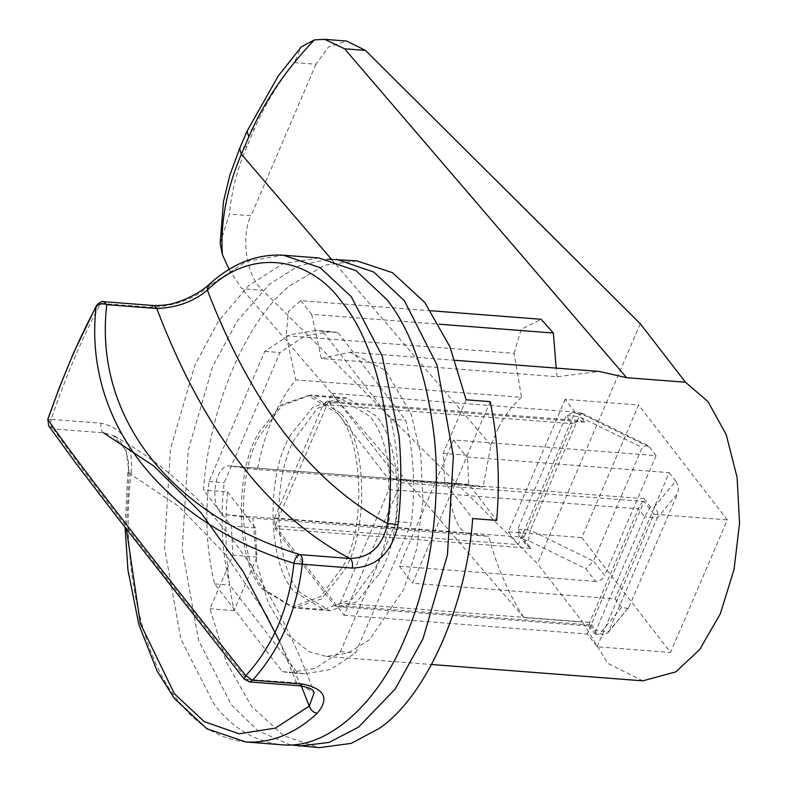 <?xml version="1.0" encoding="UTF-8"?>
<svg xmlns="http://www.w3.org/2000/svg" width="787" height="787" viewBox="0 0 787 787"><rect width="100%" height="100%" fill="white"/><g stroke="black" fill="none" stroke-linecap="round" stroke-linejoin="round"><path stroke-width="0.59" stroke-dasharray="3.94 2.95" d="M290.816 434.699C266.075 472.839 267.196 563.62 294.122 591.529L323.555 609.502L352.35 598.986L375.025 568.165C397.73 528.834 395.015 442.609 369.339 416.038L339.905 398.065L312.901 407.154L290.816 434.699M262.474 589.079L291.908 607.052L320.693 596.546L343.378 565.725C366.083 526.385 363.368 440.169 337.692 413.588L308.248 395.615L281.244 404.705L259.159 432.25C234.418 470.39 235.539 561.18 262.474 589.079M318.912 257.959L282.907 263.714L248.239 285.966L218.225 321.509L194.93 365.178L170.445 449.092L164.503 547.9L180.872 639.034L213.503 703.332C231.87 727.916 254.683 741.718 281.943 744.768M249.597 681.936L246.577 678.965C150.779 559.291 74.381 460.365 53.516 428.964L103.471 432.82L113.171 435.526L126.117 450.203L129.068 472.761C126.953 472.298 127.671 472.19 131.232 472.426C133.308 444.212 123.254 427.813 101.07 423.229L51.106 419.363C67.052 373.284 83.619 334.623 100.815 303.388L150.779 307.245C175.412 306.251 195.835 298.47 212.028 283.91L208.516 285.002M528.303 540.541L530.32 530.172L593.496 561.101L642.192 447.478L647.219 445.167L649.511 447.144L582.419 414.296L578.681 414.001L584.957 422.127L579.527 420.583L572.631 423.701L523.935 537.324L525.49 544.102L530.851 548.382L524.575 540.256L528.303 540.541L585.833 568.706L595.631 581.396C599.635 581.318 602.645 579.38 604.662 575.572L593.496 561.101L585.833 568.706M582.419 414.296L581.652 413.106L579.016 416.549L530.32 530.172L517.659 529.198L519.213 535.977L524.575 540.256M607.702 633.004L628.98 607.052L608.597 631.528L657.293 517.905L644.632 516.921L595.936 630.544L608.597 631.528L607.702 633.004L603.481 634.784L600.009 633.387L596.271 633.092L589.994 624.967L588.696 625.95L589.66 622.419L638.355 508.796L644.11 498.722L650.387 506.848L654.115 507.133L675.767 481.142C678.384 485.146 679.024 489.248 677.686 493.429L657.293 517.905C658.552 513.813 657.489 510.222 654.115 507.133M628.134 608.479L621.661 607.397L615.1 598.907L412.536 583.246L466.642 456.991L669.216 472.653L615.1 598.907M340.24 603.147L388.945 489.514L388.365 478.949L329.212 402.364L327.097 401.065L323.221 404.42L274.525 518.043L275.106 528.618L334.249 605.203L336.364 606.492L340.24 603.147L589.66 622.419L595.936 630.544L594.972 634.076L596.271 633.092M388.945 489.514L638.355 508.796L644.632 516.921L650.387 506.848M578.681 414.001L573.251 412.457L566.355 415.575L579.016 416.549L642.192 447.478M628.98 607.052L677.686 493.429M649.511 447.144L656.073 455.634L453.499 439.972L399.393 566.227L412.536 583.246M453.499 439.972L466.642 456.991M595.631 581.396L399.393 566.227M656.073 455.634L604.662 575.572M274.525 518.043L523.935 537.324L517.659 529.198L566.355 415.575L572.631 423.701L323.221 404.42M301.303 685.979L266.557 614.883L225.338 554.333L178.954 506.513L127.819 472.387C131.95 457.129 119.24 435.87 113.18 435.526L113.18 435.526C200.99 483.139 268.003 568.834 314.21 692.629L296.532 682.831L244.236 679.112M669.216 472.653L675.767 481.142M379.275 573.851C404.193 535.435 403.062 443.996 375.94 415.9L346.29 397.789L317.299 408.374L294.456 439.421C271.584 479.037 274.319 565.883 300.181 592.65L329.832 610.751L357.032 601.593L379.275 573.851M340.486 413.155L310.845 395.054L281.854 405.639L259.002 436.677C236.139 476.302 238.864 563.138 264.737 589.906L294.377 608.007L321.578 598.858L343.821 571.116C368.739 532.701 367.618 441.261 340.486 413.155M327.717 259.169L298.165 266.114L269.685 284.087L237.477 320.614L212.647 366.555L188.162 450.469L182.23 549.267L198.599 640.402L231.23 704.709L257.969 730.769L290.167 744.876M356.875 260.89L324.923 265.16L289.941 285.651C244.452 321.558 208.86 410.784 203.469 489.996L231.348 526.09L232.942 555.209L209.991 608.745L226.184 661.71L251.358 706.106L283.595 735.835L319.247 747.65M227.532 491.855L255.401 527.949L256.995 557.068L234.054 610.604C226.223 572.966 224.049 533.379 227.532 491.855L203.469 489.996M234.054 610.604L209.991 608.745M490.183 401.655L467.232 455.201L468.836 484.31L496.705 520.404M468.836 484.31L444.783 482.451L472.653 518.544M467.232 455.201L443.179 453.342L444.783 482.451M466.13 399.796L443.179 453.342M256.995 557.068L232.942 555.209M255.401 527.949L231.348 526.09M322.847 331.425L315.843 330.402L289.773 334.77L264.776 351.366L209.008 481.506C204.856 517.708 206.735 551.854 214.625 583.924L282.376 671.636L289.38 672.659L315.449 668.291L340.446 651.695L396.225 521.555C400.367 485.353 398.488 451.207 390.598 419.137L322.847 331.425L338.046 332.596L331.032 331.583L304.962 335.941L279.975 352.537L224.197 482.677C220.055 518.889 221.924 553.025 229.824 585.095L297.565 672.816L304.579 673.829L330.648 669.471L355.635 652.866L411.414 522.735C415.556 486.523 413.677 452.387 405.787 420.307L338.046 332.596M390.598 419.137L405.787 420.307M396.225 521.555L411.414 522.735M340.446 651.695L355.635 652.866M282.376 671.636L297.565 672.816M214.625 583.924L229.824 585.095M209.008 481.506L224.197 482.677M264.776 351.366L279.975 352.537M220.173 243.311L229.45 214.064C231.388 191.733 237.241 169.107 247.02 146.166L254.496 128.724C264.402 105.743 277.703 83.688 294.387 62.557L301.332 46.836M294.387 62.557L315.971 64.229L328.523 46.974L346.683 41.052M229.086 269.39L241.776 288.672L262.632 290.285C246.685 277.231 240.301 236.238 251.043 215.727L229.45 214.064M640.264 323.703L537.452 563.581L262.632 290.285M315.971 64.229L251.043 215.727M275.155 525.873L344.155 615.227L400.977 482.667L331.966 393.313L275.155 525.873L518.23 544.663L575.051 412.103L565.194 399.334L638.621 405.01L581.809 537.58L670.534 652.453L727.345 519.892L638.621 405.01M331.966 393.313L575.051 412.103M400.977 482.667L644.061 501.457L587.24 634.017L597.097 646.786L670.534 652.453M344.155 615.227L587.24 634.017M565.194 399.334L508.372 531.904L581.809 537.58M597.097 646.786L653.918 514.216L727.345 519.892M653.918 514.216L644.061 501.457M508.372 531.904L518.23 544.663M455.132 360.298L349.822 352.163L321.342 358.528L557.098 376.747L599.173 371.434M349.822 352.163L385.669 370.49L411.089 413.893L420.75 454.099L422.953 501.034L416.825 548.293L403.78 589.365L369.546 639.693L348.061 653.062L326.31 656.388L309.134 651.754L286.783 634.017L268.278 602.999L256.611 562.292L252.932 518.141L488.688 536.36C496.695 566.374 508.412 593.437 523.808 617.559L582.655 622.104L537.452 563.581M642.822 680.844L607.78 663.343L582.655 622.104M498.427 427.833C504.349 415.92 512.052 405.758 521.515 397.346L295.833 379.895C277.349 402.423 264.54 432.299 257.408 469.534L483.1 486.976L490.95 445.275L498.427 427.833M225.82 514.728L467.488 533.409C454.237 531.825 441.763 480.749 458.221 483.739L230.296 466.12C213.11 462.451 208.348 514.029 225.82 514.728L252.932 518.141M467.488 533.409L488.688 536.36M257.408 469.534L230.296 466.12L458.221 483.739L483.1 486.976M430.755 310.737L300.831 300.693L288.426 311.416L286.193 335.724L295.833 379.895M286.193 335.724L514.108 353.343L521.515 397.346M514.108 353.343L521.24 329.3L541.102 319.266M300.831 300.693L311.701 314.347L438.998 324.185M321.342 358.528L311.701 314.347M557.098 376.747L556.183 368.109M523.808 617.559L241.776 288.672M246.488 742.023C220.045 739.485 197.232 725.673 178.049 700.587C140.46 655.463 120.145 556.458 131.232 472.426M212.028 283.91L246.439 261.392L283.448 255.214M621.661 607.397L600.009 633.387M644.11 498.722L388.365 478.949M589.994 624.967L334.249 605.203M530.851 548.382L275.106 528.618M584.957 422.127L329.212 402.364M279.572 641.316L296.532 682.831L299.552 685.802M129.068 472.761L126.432 529.208M48.686 425.856L53.516 428.964C51.135 427.233 50.338 424.026 51.106 419.363L47.909 419.402M103.471 432.82C101.09 431.089 100.293 427.892 101.07 423.229M96.506 305.592L103.776 301.667M153.731 305.533L150.779 307.245M254.496 128.724L247.039 131.222M247.02 146.166L239.563 148.674M490.95 445.275L331.297 259.1M323.555 609.502L291.908 607.052M339.905 398.065L308.248 395.615M525.49 544.102L519.213 535.977M595.08 634.135L603.481 634.784M588.696 625.95L594.972 634.076M581.652 413.106L573.251 412.457M647.219 445.167L581.839 413.155M336.364 606.492L588.804 626.009M327.097 401.065L579.527 420.583M127.819 472.387L125.094 527.477M346.29 397.789L310.845 395.054M329.832 610.751L294.377 608.007M304.579 673.829L289.38 672.659M331.032 331.583L315.843 330.402M326.3 656.388L431.61 664.523"/><path stroke-width="1.18" d="M283.448 255.214L320.024 267.6L351.209 296.591L382.197 356.039L398.999 435.88C401.724 466.081 401.4 495.702 398.035 524.742C392.064 552.661 376.796 567.102 352.232 568.076L302.277 564.22C296.689 611.106 280.113 649.777 252.548 680.224L302.513 684.08C324.716 688.704 329.615 698.433 317.23 713.288C295.361 733.523 271.781 743.095 246.488 742.023L281.943 744.768C329.753 749.795 380.19 699.417 405.236 637.49C427.675 586.856 441.655 509.523 434.444 438.625C427.193 376.55 411.267 330.117 386.653 299.335L356.088 270.718L318.912 257.959M126.432 529.208L140.342 623.55L174.429 693.79L204.177 721.6L239.081 733.799L275.43 728.093L309.252 706.087C310.649 710.159 313.305 712.56 317.23 713.288M301.303 685.979L309.252 706.087L314.21 692.629C312.724 692.619 316.964 688.704 299.552 685.802L302.513 684.08M249.597 681.936L252.548 680.224L245.81 675.669C272.823 646.304 288.878 608.843 293.974 563.285C161.276 521.83 83.235 420.307 96.063 307.048C79.566 337.22 63.511 374.671 47.909 419.402C69.728 452.299 148.172 553.861 245.81 675.669L244.236 679.112L249.597 681.936L299.552 685.802M352.232 568.076C353.009 563.413 352.202 560.206 349.831 558.475C268.259 515.308 203.902 431.984 156.751 308.504L106.796 304.638C93.417 415.87 169.913 514.796 299.867 554.619C296.925 555.445 294.958 558.337 293.974 563.285L302.277 564.22C303.044 559.547 302.247 556.35 299.867 554.619L349.831 558.475C370.116 557.993 382.689 546.316 387.538 523.434C398.271 442.028 378.586 346.123 342.168 302.415C307.648 254.28 249.145 248.948 207.335 290.137C193.759 301.598 176.898 307.717 156.751 308.504L154.036 305.572L103.776 301.667C102.074 300.909 99.654 302.218 96.506 305.592L73.732 352.537L59.674 386.771L47.82 419.137L48.686 425.856L75.109 462.254L117.44 517.571L244.236 679.112M398.035 524.742L387.538 523.434C311.632 482.628 251.565 404.852 207.335 290.137L208.516 285.002C231.712 263.655 256.69 253.729 283.438 255.214L318.892 257.959M290.167 744.876L319.247 747.65L351.199 743.381L378.822 728.683C427.262 696.338 467.183 602.399 472.653 518.544L496.705 520.404C500.178 478.88 498.004 439.294 490.183 401.655L466.13 399.796L449.938 346.831L424.764 302.434L392.536 272.705L356.875 260.89L327.717 259.169M298.991 746.086L329.025 742.446L358.567 727.109L395.123 689.117L422.953 638.857L447.439 554.943L453.381 456.145L437.011 365.001L404.38 300.703L373.805 272.086L336.62 259.326M239.563 148.674L247.039 131.222L278.086 76.201L301.332 46.836L314.416 39.881C285.592 69.984 263.724 102.28 248.83 136.781L241.353 154.222C226.646 188.89 220.321 222.357 222.377 254.614L220.173 243.311L223.459 201.58L229.843 175.235L239.563 148.674L241.353 154.222L331.297 259.1M431.61 664.523L642.822 680.844L675.846 671.852L699.741 649.482L720.302 613.83L734.064 569.404L739.554 523.198L737.114 477.512L726.244 434.69L707.975 401.577L685.457 382.226L626.619 377.681L344.578 48.794L324.667 39.35L314.416 39.881M324.667 39.35L346.683 41.052L365.443 50.407L344.578 48.794M222.377 254.614L229.086 269.39M685.457 382.226L640.264 323.703L365.443 50.407M455.132 360.298L599.173 371.434L626.619 377.681M430.755 310.737L541.102 319.266L553.369 333.029L556.183 368.109M47.82 419.137L48.686 425.856M103.776 301.667L106.796 304.638C102.015 303.093 98.434 303.9 96.063 307.048L96.506 305.592M103.471 432.82L153.79 465.983L200.882 512.652L243.232 571.726L279.572 641.316M247.039 131.222L248.83 136.781M438.998 324.185L553.369 333.029M125.094 527.477L127.956 570.162L138.886 624.603L157.085 670.986L174.222 698.295L206.843 728.792L245.819 741.974M208.516 285.002C202.505 290.511 194.094 295.518 183.263 300.034C175.363 302.67 170.602 305.602 153.731 305.533"/></g></svg>

